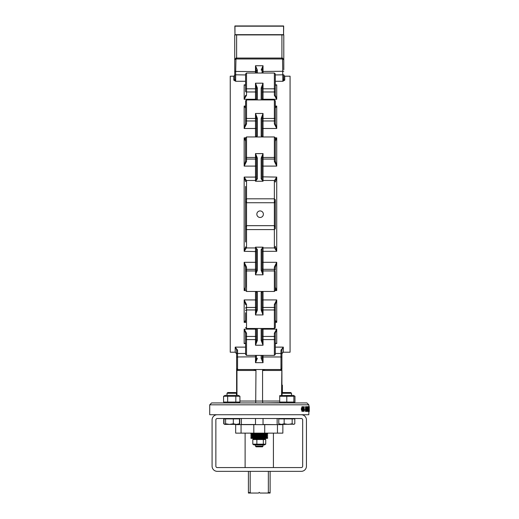 <?xml version="1.0" encoding="UTF-8"?>
<svg xmlns="http://www.w3.org/2000/svg" width="519" height="519" viewBox="0 0 519 519"><rect width="100%" height="100%" fill="white"/><g stroke="black" fill="none" stroke-linecap="round" stroke-linejoin="round"><path stroke-width="0.78" d="M293.864 402.543L294.961 402.056L293.443 402.932L306.917 402.932L211.609 402.932L225.09 402.932L223.566 402.056L239.914 402.056L239.914 396.263L223.566 396.263L223.566 402.056M239.914 402.056L238.39 402.932L255.711 402.932L238.39 402.932L255.711 402.932L255.964 370.462A3.639 0.941 0 0 0 252.318 369.522M279.709 401.044L262.569 401.044L262.815 402.932L279.709 402.686M286.786 402.932L280.137 402.932M294.961 402.056L294.961 396.263L293.864 395.77M279.709 395.627L293.443 395.381L294.961 396.263M293.864 402.056L293.864 396.263L279.709 396.263L279.709 402.056L293.864 402.056M286.786 402.056L286.786 396.263M282.07 395.381L282.07 393.279L291.509 393.279L291.509 395.381M291.509 393.279L290.783 392.552L282.797 392.552L282.07 393.279M239.914 396.263L238.39 395.381L225.09 395.381L223.566 396.263M236.456 393.279L235.736 392.552L227.744 392.552L227.024 393.279L227.024 395.381L227.024 393.279L236.456 393.279L236.456 395.381M227.653 402.056L227.653 396.263M235.827 402.056L235.827 396.263M309.006 406.63L308.805 404.82L209.721 404.82L209.721 414.726L308.805 414.726L308.876 411.424M303.926 411.444L303.505 411.444L303.505 406.708L304.186 406.708L304.186 410.399L304.685 409.699L303.926 411.444L303.926 406.708M304.186 409.776L304.685 409.699M307.125 408.868L308.091 408.622L308.221 406.708L308.221 411.424L307.125 411.295M308.091 408.622L307.631 408.622L307.631 406.708L308.091 406.708M308.682 411.444L309.155 411.444L309.155 406.63L309.155 411.444M308.558 409.751L308.682 406.63L309.155 406.63M308.701 411.424L308.234 411.424L308.234 410.633L308.254 409.751L308.721 409.751M306.937 411.424L306.119 407.72L305.905 411.424L305.905 406.708L306.95 410.412L307.125 406.708L307.125 411.424L306.482 411.424L306.119 409.679M305.905 411.424L305.464 411.424L305.464 406.708L305.905 406.708M306.495 408.304L306.495 406.708L306.95 406.708M302.473 411.444L302.064 411.444L301.267 409.037L302.064 406.63L303.005 407.117L303.232 409.037L302.473 411.444L301.669 409.037L302.473 406.63M215.859 466.159L215.859 419.916A1.414 1.414 0 0 1 217.273 418.502L301.254 418.502A1.414 1.414 0 0 1 302.674 419.916L302.674 466.159A1.414 1.414 0 0 1 301.254 467.574L217.273 467.574A1.414 1.414 0 0 1 215.859 466.159M224.007 418.878L224.007 423.77L224.798 424.399L223.721 423.77L223.721 418.878L239.759 418.878L239.759 423.77L239.051 424.257M223.721 423.77L224.124 423.932M284.503 424.399L279.572 424.321M279.709 424.399L278.774 423.77L278.774 418.878L294.805 418.878L294.805 423.77L294.267 424.172L281.46 424.399L284.153 423.77L288.162 424.399L292.171 423.77L293.488 424.399M278.774 423.77L281.46 424.399M284.153 418.878L284.153 423.77M292.171 418.878L292.171 423.77M224.662 424.399L225.59 423.77L229.456 424.399L224.798 424.399M225.59 418.878L225.59 423.77M229.456 424.399L233.323 423.77L236.398 424.399L229.456 424.399M233.323 418.878L233.323 423.77M239.214 424.172L236.398 424.399L239.473 423.77L238.682 424.399M239.473 418.878L239.473 423.77M301.254 414.726A5.19 5.19 0 0 1 306.444 419.916L306.444 466.159A5.19 5.19 0 0 1 301.254 471.349L217.273 471.349A5.19 5.19 0 0 1 212.083 466.159L212.083 419.916A5.19 5.19 0 0 1 217.273 414.726M302.94 409.037L302.473 410.964L301.987 409.037L302.473 407.104L302.94 409.037L302.532 409.037L302.064 407.104M302.064 410.964L302.532 409.037M308.234 410.633L308.701 410.633M309.214 409.037L309.155 407.104L309.077 409.037M308.805 411.502L309.129 411.444M309.22 407.266L309.188 406.708M309.272 408.615L309.259 407.266M309.272 408.453L309.279 411.431L309.233 408.174M307.19 411.379L307.644 411.379L307.352 410.062L307.812 408.622M308.091 409.18L307.812 410.866L307.527 410.042L308.091 409.18M307.631 410.75L307.631 409.407M239.914 401.044L262.569 401.044L262.569 370.462L280.721 370.462L280.967 369.522A0.941 0.941 0 0 0 281.914 368.574L280.967 369.522L281.914 368.574L281.914 349.748L283.329 347.127L280.967 350.15A0.941 0.402 -0 0 0 281.914 349.748L281.914 353.614L280.967 353.465L280.967 356.968L281.914 357.117M266.208 369.522A3.639 0.941 180 0 0 262.569 370.462M236.969 395.381L236.969 370.268L237.806 370.462L237.559 369.522L280.967 369.522A0.941 0.941 0 0 0 281.914 368.574A0.941 0.941 0 0 1 280.967 369.522L280.967 356.968L263.036 356.968L263.036 355.379M245.584 353.465L237.559 353.465L237.559 350.15L235.204 347.127L236.619 349.748L236.619 368.574L236.619 357.156M237.559 350.15A0.941 0.402 180 0 1 236.619 349.748L236.476 348.898M236.619 370.268L236.969 370.268L236.619 368.574L237.559 369.522A0.941 0.941 0 0 1 236.619 368.574L236.619 395.381M281.914 363.566L281.564 395.381M236.619 353.77L235.204 352.213L230.248 352.213L230.248 76.196L233.784 76.196L233.784 80.14L235.671 81.282L233.784 80.14A0.941 0.915 180 0 0 234.731 79.225L235.671 81.282L234.731 79.225L234.731 59.834L235.671 58.978L282.855 58.978L283.796 59.906L282.544 58.044L235.989 58.044L234.731 59.906L234.731 34.916L281.914 34.916L281.914 58.997M275.304 343.065L276.724 343.559L276.724 329.156L274.363 333.14L274.363 355.379L275.304 354.438L275.304 333.016L276.724 329.156L263.036 329.156A0.941 0.785 0 0 0 262.095 329.941M275.511 331.686L275.304 333.016L274.363 333.14M275.304 95.392L274.363 95.275L276.724 99.259L275.304 95.392L275.304 73.977L274.363 73.03L274.363 91.973L263.036 91.973A0.941 0.428 0 0 0 262.095 92.401M245.584 343.065L244.164 343.559L245.584 343.202M245.584 349.423L245.584 336.87L245.584 354.438L246.525 355.379L246.525 333.14L244.164 329.156L245.584 333.016L245.584 336.87A0.941 0.428 0 0 1 246.525 336.442L255.491 336.442L255.491 339.601L246.525 339.601A0.941 0.428 0 0 0 245.584 340.029M245.584 333.016L246.525 333.14M261.154 355.379L261.154 358.331L263.036 362.677L262.095 355.379M275.304 343.202L276.724 343.559L275.304 343.559M275.304 349.423L275.304 339.634M275.304 321.384L276.724 322.364L275.304 320.307M275.304 308.117L275.304 304.659L276.724 299.93L274.363 304.484L274.363 328.482L275.304 327.534L275.304 308.117A0.941 0.668 180 0 0 274.363 307.449L263.036 307.449L263.036 299.93L276.724 299.93L276.724 322.364L275.304 322.364M275.304 322.526L275.304 312.736M275.304 304.659L274.363 304.484M262.095 291.633L262.095 300.514A0.941 0.584 0 0 1 263.036 299.93L263.036 291.457L261.154 292.405L261.154 309.999L263.036 314.942L262.095 309.986L262.095 291.723M275.304 289.077L276.724 290.575L275.304 287.163M275.304 270.172L275.304 267.441L275.304 270.172A0.941 0.843 180 0 0 274.363 269.329L274.363 291.457L275.304 290.517L275.304 271.781A0.941 0.843 180 0 0 274.363 270.937L263.036 270.937L263.036 269.329L274.363 269.329L274.363 266.993A0.941 0.454 180 0 1 275.304 267.441L276.724 262.309L274.363 266.993M275.304 289.433L275.304 290.517M275.304 285.502L275.304 275.712M275.304 310.622A0.941 0.668 180 0 0 274.363 309.953L263.036 309.953L263.036 307.449A0.941 0.668 0 0 1 262.095 306.781L262.095 309.986L261.154 309.999M274.363 247.725L276.724 251.319L275.304 246.317M275.304 182.091L276.724 177.089L274.363 180.683M245.584 232.188L245.584 228.743L246.525 229.593L274.363 229.593L275.304 228.743L275.304 199.672L274.363 198.816L246.525 198.816L245.584 199.672L245.584 241.984M245.584 186.431L245.584 199.672C245.61 201.573 245.928 202.592 246.525 202.728L274.363 202.728C274.96 202.592 275.271 201.573 275.304 199.672M275.304 228.743C275.271 226.835 274.96 225.817 274.363 225.681L246.525 225.681C245.928 225.817 245.61 226.835 245.584 228.743M261.154 270.282L263.036 274.804L262.095 270.561L262.095 248.848L263.036 247.939L263.036 247.174L261.154 249.6L261.154 270.282L262.095 270.561M257.379 270.282L256.431 270.561L255.491 274.804L257.379 270.282L257.379 249.6L255.491 247.174L256.431 248.848L256.431 270.101A0.941 0.843 180 0 1 255.491 270.937L246.525 270.937L246.525 269.329L255.491 269.329A0.941 0.843 180 0 0 256.431 268.485M245.584 199.672L245.584 196.221M245.584 246.875L244.164 251.319L246.525 247.725M246.525 180.683L244.164 177.089L245.584 181.533M246.525 266.993L244.164 262.309L245.584 267.441A0.941 0.454 0 0 1 246.525 266.993L246.525 269.329A0.941 0.843 0 0 0 245.584 270.172L245.584 287.104M245.584 267.441L245.584 275.712M261.154 249.6A0.941 0.753 180 0 0 262.095 248.848L263.036 247.174L255.491 247.174L255.491 262.309L244.164 262.309L244.164 290.575L245.584 287.163L245.584 285.502M245.584 290.575L244.164 290.575L245.584 289.077M256.431 291.723L256.431 309.986L255.491 314.942L257.379 309.999L257.379 292.405L255.491 291.438L274.363 291.457M257.379 309.999L256.431 309.986L256.431 291.633M246.525 304.484L244.164 299.93L245.584 304.659L246.525 304.484L246.525 307.449L255.491 307.449A0.941 0.668 180 0 0 256.431 306.781M245.584 312.736L245.584 322.526M245.584 320.307L244.164 322.364L245.584 321.384M262.095 340.036L261.154 340.341L263.036 345.219L262.095 340.036L262.095 328.482M256.431 328.482L256.431 340.036L255.491 345.219L257.379 340.341L257.379 328.482M245.584 160.968L244.164 166.099L246.525 161.422L246.525 136.951L245.584 137.892L245.584 160.968A0.941 0.454 0 0 0 246.525 161.422M245.584 152.696L245.584 141.252L244.164 137.833L244.164 166.099L255.491 166.099L255.491 177.089L244.164 177.089L244.164 251.319L256.431 251.572M245.584 138.975L245.584 137.892M245.584 141.304L245.584 140.584M245.584 139.332L244.164 137.833L245.584 137.833M257.379 178.808A0.941 0.753 0 0 0 256.431 179.561L255.491 181.241L263.036 181.241L263.036 153.605L261.154 158.126L261.154 178.808L263.036 181.241L262.095 179.561L262.095 157.847L263.036 153.605L255.491 153.605L256.431 157.847L256.431 179.561L255.491 180.476L255.491 181.241L257.379 178.808L257.379 158.126L255.491 153.605L255.491 166.099A0.941 0.331 0 0 0 256.431 165.775M262.153 179.866L263.036 180.476L274.363 180.476L274.363 247.939L275.304 246.992M275.304 160.968A0.941 0.454 180 0 1 274.363 161.422L276.724 166.099L275.304 160.968L275.304 137.892L274.363 136.951L274.363 159.08L263.036 159.08A0.941 0.843 180 0 0 262.095 159.923M262.095 165.775A0.941 0.331 180 0 0 263.036 166.099L276.724 166.099L276.724 137.833L275.304 141.252L275.304 142.907M275.304 137.833L276.724 137.833L275.304 139.332M262.063 136.672A0.941 0.895 180 0 0 261.154 136.004L263.036 136.971L263.036 118.455A0.941 0.668 0 0 0 262.095 119.123L262.095 136.782M274.363 123.924L276.724 128.485L275.304 123.756L274.363 123.924L274.363 120.966L263.036 120.966A0.941 0.668 0 0 0 262.095 121.628M275.304 105.889L275.304 123.756L275.304 100.874L274.363 99.927L274.363 120.966A0.941 0.668 180 0 0 275.304 120.298M275.304 108.108L276.724 106.051L275.304 107.024M275.304 88.781L275.304 91.545A0.941 0.428 180 0 1 274.363 91.973L274.363 95.275M275.304 85.35L276.724 84.857L275.304 85.207M262.095 71.59L262.095 73.03L262.095 70.642L262.095 71.59L263.036 71.44L263.036 65.738L261.154 70.078A0.941 0.564 180 0 1 262.095 70.642L263.036 65.738L255.491 65.738L256.431 73.03L256.431 70.642A0.941 0.564 0 0 1 257.379 70.078L255.491 65.738L255.491 73.03M256.431 88.373L257.379 88.068L255.491 83.189L256.431 88.373L256.431 99.927M262.095 99.927L262.095 88.373L263.036 83.189L261.154 88.068L261.154 99.927M245.584 73.977L245.584 91.545A0.941 0.428 0 0 0 246.525 91.973L246.525 73.03L245.584 73.977M245.584 78.985L245.584 87.847M246.525 95.275L245.584 95.392L244.164 99.259L246.525 95.275L246.525 91.973L255.491 91.973L255.491 99.259L244.164 99.259L244.164 84.857L245.584 85.35M245.584 85.207L244.164 84.857L245.584 84.857M245.584 107.024L244.164 106.051L245.584 108.108M245.584 120.298L245.584 123.756L245.584 120.298A0.941 0.668 0 0 0 246.525 120.966L246.525 99.927L245.584 100.874L245.584 120.298M245.584 103.774L245.584 100.874M262.095 136.692L262.095 118.423L263.036 113.466L255.491 113.466L256.431 118.423L257.379 118.41L255.491 113.466L255.491 118.455L246.525 118.455A0.941 0.668 0 0 1 245.584 117.787L245.584 115.679M246.525 123.924L245.584 123.756L244.164 128.485L246.525 123.924L246.525 120.966L255.491 120.966L255.491 128.485L244.164 128.485L244.164 106.051L245.584 106.051M256.431 136.899L255.491 136.971L257.379 136.004L257.379 118.41M275.304 117.787A0.941 0.668 180 0 1 274.363 118.455L263.036 118.455L263.036 113.466L261.154 118.41L261.154 136.004M263.38 214.204A3.263 3.263 0 0 1 258.481 217.033A3.263 3.263 0 0 1 258.481 211.376A3.263 3.263 0 0 1 263.38 214.204M256.431 118.423L256.431 136.692M256.464 136.672A0.941 0.895 0 0 1 257.379 136.004M262.095 88.373L261.154 88.068M256.431 127.895A0.941 0.584 180 0 1 255.491 128.485L255.491 136.971L274.363 136.951M262.095 118.423L261.154 118.41M261.154 178.808A0.941 0.753 0 0 1 262.095 179.561M261.154 158.126L262.095 157.847M257.379 158.126L256.431 157.847M256.431 340.036L257.379 340.341M256.464 291.736A0.941 0.895 0 0 0 257.379 292.405M256.431 248.848L256.431 248.848A0.941 0.753 0 0 0 257.379 249.6M262.063 291.736A0.941 0.895 180 0 1 261.154 292.405M255.491 355.379L255.491 362.677L257.379 358.331A0.941 0.564 0 0 1 256.431 357.766L255.491 362.677L263.036 362.677L263.036 356.968L262.095 356.825M261.154 358.331A0.941 0.564 -0 0 0 262.095 357.766M256.431 355.379L256.431 357.766M283.672 79.887L283.796 74.794L283.796 79.225L283.796 75.255L284.743 76.196L284.743 80.14A0.941 0.915 -0 0 1 283.796 79.225L282.855 81.282L284.743 80.14M281.914 34.916L283.796 34.916L283.796 64.849M283.796 69.741L283.796 59.906M235.989 58.044L235.671 71.44L256.431 71.59M282.544 58.044L282.855 81.282L275.304 81.282M281.914 395.381L281.914 370.268M282.381 393.318L282.381 389.899L281.914 389.899M282.381 389.724L281.914 389.724L282.381 389.724L282.381 385.15L281.914 385.15M233.784 76.196L234.731 75.255L234.731 79.225M275.304 347.127L283.329 347.127L283.329 352.213L290.076 352.213L290.076 76.196L284.743 76.196M234.731 69.741L234.731 74.639M290.076 345.161L290.076 83.254M254.025 438.789L264.502 438.789L265.734 439.541L252.798 439.541L254.025 438.789M263.328 444.173L265.734 444.173L264.502 444.926L254.025 444.926L252.798 444.173L263.328 444.173L263.328 439.541M256.86 444.173L256.86 439.541M265.734 444.173L265.734 439.541M252.798 444.173L252.798 439.541M263.036 444.926L263.036 446.139L255.491 446.139L255.491 444.926M255.491 446.139L256.068 446.814L262.458 446.814L263.036 446.139M283.562 34.916L283.562 25.95L234.964 25.95L234.964 34.916M283.679 26.067L283.562 34.676L234.964 34.676L234.848 26.067M234.964 26.184L283.562 26.184M277.003 424.639L263.036 424.497M255.491 424.497L241.38 424.497L241.38 418.502M235.671 424.639L282.855 424.639L282.855 433.131L235.671 433.131L235.671 424.639M250.891 434.072L267.642 434.072L267.642 434.5L250.891 434.5L250.891 433.65L267.642 433.65L267.642 434.072M267.642 434.5L263.581 435.019L267.642 435.538L250.891 435.538L254.946 435.019L263.581 435.019L254.946 435.019L250.891 434.5M248.413 471.349L248.413 492.576L250.177 492.576L250.177 471.349M268.349 471.349L268.349 492.576L270.114 492.576L270.114 471.349M248.413 492.576L248.413 493.05L250.93 493.05L250.177 492.576M268.349 492.576L267.596 493.05L270.114 493.05L270.114 492.576M267.596 493.05L259.974 493.05L259.266 492.343L258.559 493.05L250.93 493.05M267.642 437.42L263.581 436.901L267.642 436.382L250.891 436.382L254.946 436.901L263.581 436.901L254.946 436.901L250.891 437.42L250.891 437.848L267.642 437.848L267.642 437.42L250.891 437.42M254.946 438.789L250.891 438.27L267.642 438.27L267.642 437.848M267.642 435.538L267.642 435.96L250.891 435.96L250.891 435.538M301.267 409.037L301.669 409.037M302.382 410.626L302.791 410.626M308.552 409.037L309.019 409.037M275.304 353.465L280.967 353.465L280.967 350.15M256.431 356.825L237.559 356.968L237.559 353.465L236.619 353.614M237.559 369.522L237.559 356.968L236.619 357.117M245.584 347.127L235.204 347.127L235.204 352.213M245.584 343.559L244.164 343.559L244.164 329.156L255.491 329.156L255.491 336.442A0.941 0.428 180 0 0 256.431 336.014M275.304 336.87A0.941 0.428 180 0 0 274.363 336.442L263.036 336.442L263.036 329.156M275.304 340.029A0.941 0.428 180 0 0 274.363 339.601L263.036 339.601L263.036 336.442A0.941 0.428 0 0 1 262.095 336.014M256.431 339.173A0.941 0.428 180 0 1 255.491 339.601L255.491 345.219L263.036 345.219L263.036 339.601A0.941 0.428 0 0 1 262.095 339.173M275.304 290.575L276.724 290.575L276.724 262.309L263.036 262.309A0.941 0.331 0 0 0 262.095 262.64M245.584 271.781A0.941 0.843 0 0 1 246.525 270.937L246.525 291.457L255.491 291.457L255.491 314.942L263.036 314.942L263.036 309.953A0.941 0.668 0 0 1 262.095 309.292M262.095 268.485A0.941 0.843 0 0 0 263.036 269.329L263.036 251.319L262.095 251.572M262.095 176.836L276.724 177.089L276.724 251.319L263.036 251.319L263.036 247.939L274.363 247.939M256.431 262.64A0.941 0.331 180 0 0 255.491 262.309L255.491 274.804L263.036 274.804L263.036 270.937A0.941 0.843 0 0 1 262.095 270.101M256.373 248.549L255.491 247.939L246.525 247.939L246.525 180.476L245.584 181.416M256.431 176.836L255.491 177.089L255.491 180.476L246.525 180.476M245.584 322.364L244.164 322.364L244.164 299.93L255.491 299.93A0.941 0.584 180 0 1 256.431 300.514M245.584 308.117A0.941 0.668 0 0 1 246.525 307.449L246.525 328.482L245.584 327.534M245.584 310.622A0.941 0.668 0 0 1 246.525 309.953L255.491 309.953A0.941 0.668 180 0 0 256.431 309.292M261.154 328.482L261.154 340.341M255.491 329.156A0.941 0.785 180 0 1 256.431 329.941M256.431 159.923A0.941 0.843 0 0 0 255.491 159.08L246.525 159.08A0.941 0.843 0 0 1 245.584 158.243M245.584 156.634A0.941 0.843 0 0 0 246.525 157.471L255.491 157.471A0.941 0.843 0 0 1 256.431 158.314M275.304 158.243A0.941 0.843 180 0 1 274.363 159.08L274.363 161.422M262.095 158.314A0.941 0.843 180 0 1 263.036 157.471L274.363 157.471A0.941 0.843 180 0 0 275.304 156.634M275.304 106.051L276.724 106.051L276.724 128.485L263.036 128.485A0.941 0.584 0 0 1 262.095 127.895M275.304 88.379A0.941 0.428 180 0 1 274.363 88.807L263.036 88.807L263.036 99.259A0.941 0.785 0 0 1 262.095 98.474M263.036 99.259L276.724 99.259L276.724 84.857L275.304 84.857M245.584 88.379A0.941 0.428 0 0 0 246.525 88.807L255.491 88.807L255.491 83.189L263.036 83.189L263.036 88.807A0.941 0.428 0 0 0 262.095 89.236M263.036 73.03L263.036 71.44L283.796 71.291M257.379 73.03L257.379 70.078M257.379 99.927L257.379 88.068M256.431 89.236A0.941 0.428 180 0 0 255.491 88.807L255.491 91.973A0.941 0.428 180 0 1 256.431 92.401M255.491 99.259A0.941 0.785 180 0 0 256.431 98.474M256.431 119.123A0.941 0.668 180 0 0 255.491 118.455L255.491 120.966A0.941 0.668 180 0 1 256.431 121.628M245.584 81.282L235.671 81.282L235.671 71.44L234.731 71.291M237.806 370.462L255.964 370.462M245.584 74.944L234.731 74.794M275.304 74.944L283.796 74.794M236.619 58.997L236.619 34.916M280.721 370.462L281.564 370.268M281.914 391.605L282.381 391.605M241.069 424.639L241.069 433.131M253.804 424.639L253.804 433.131M264.722 424.639L264.722 433.131M277.464 424.639L277.464 433.131M225.09 402.932L224.662 402.686M293.443 402.932L293.864 402.686M293.443 395.381L293.864 395.627M308.805 404.82L306.917 402.932M209.721 404.82L211.609 402.932M225.207 418.878L225.207 418.502L225.207 418.878M280.254 418.878L280.254 418.502L280.254 418.878M293.326 418.878L293.326 418.502M238.273 418.878L238.273 418.502M309.279 407.266L309.279 406.708M283.329 352.213L281.914 353.627M246.525 291.457L245.584 290.517M274.363 328.482L246.525 328.482M274.363 355.379L246.525 355.379M274.363 73.03L246.525 73.03M274.363 99.927L246.525 99.927M255.659 136.938L246.525 136.951M246.525 247.939L245.584 246.992M274.363 180.476L275.304 181.416M262.095 136.899L262.867 136.938M256.431 291.516L255.659 291.477M262.095 291.516L262.867 291.477M275.777 331.686L276.724 330.746L275.777 331.686M275.777 96.722L276.724 97.669L275.777 96.722M255.491 418.502L255.491 424.639M263.036 418.502L263.036 424.639M277.146 424.497L277.146 418.502M254.946 433.131L250.891 433.65M263.581 433.131L267.642 433.65M273.416 467.574L273.416 433.131M245.111 467.574L245.111 433.131M250.891 438.27L250.891 437.848M263.581 438.789L267.642 438.27M267.642 436.382L267.642 435.96M250.891 436.382L250.891 435.96"/></g></svg>
